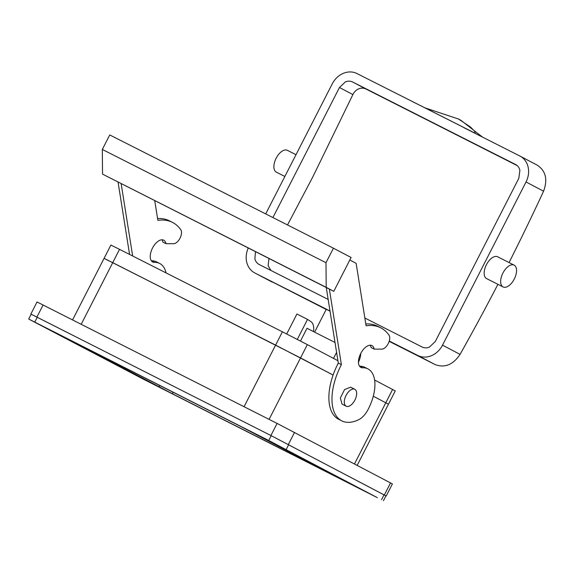 <?xml version="1.0" encoding="UTF-8"?>
<svg xmlns="http://www.w3.org/2000/svg" width="574" height="574" viewBox="0 0 574 574"><rect width="100%" height="100%" fill="white"/><g stroke="black" fill="none" stroke-linecap="round" stroke-linejoin="round"><path stroke-width="0.86" d="M31.168 314.229L270.906 435.515L385.893 495.857M106.75 259.807L112.741 262.648L81.214 324.26M244.072 406.715L282.408 331.808L307.341 344.615L300.539 357.918L112.741 262.648L119.543 249.353L110.882 245.055L104.081 258.35L275.599 345.103L333.099 375.044L300.539 357.918L269.084 419.379M374.585 379.995L395.271 390.923L388.462 404.218L373.279 396.182L388.462 404.218L357.179 465.349M386.223 496.001L392.408 483.911L277.091 423.425L37.045 301.96L30.86 314.043M132.659 255.99L121.15 183.687M166.058 272.901A35.308 18.555 116.9 0 0 159.658 263.444A35.308 18.555 116.9 0 0 154.463 262.354A12.219 6.422 116.9 0 1 152.67 261.974A12.219 6.422 116.9 0 1 150.402 258.458A12.219 6.422 116.9 0 1 154.334 245.091A12.219 6.422 116.9 0 1 163.705 240.169A12.219 6.422 116.9 0 1 165.972 243.685L173.635 243.72A8.151 4.283 116.9 0 0 180.014 238.181A8.151 4.283 116.9 0 0 180.788 229.708A76.041 39.958 116.9 0 0 172.494 222.396A76.041 39.958 116.9 0 0 157.872 220.366L154.736 200.692M370.173 345.211A12.219 6.422 116.9 0 1 371.098 347.543L374.191 349.107L381.846 349.136A8.151 4.283 116.9 0 0 388.232 343.596A8.151 4.283 116.9 0 0 389.007 335.13A76.041 39.958 116.9 0 0 380.706 327.811L377.613 326.247A76.041 39.958 116.9 0 0 365.789 323.93M359.539 366.205A12.219 6.422 116.9 0 0 359.589 366.205L362.682 367.769A12.219 6.422 116.9 0 1 360.881 367.396A12.219 6.422 116.9 0 1 358.614 363.873A12.219 6.422 116.9 0 1 362.553 350.513A12.219 6.422 116.9 0 1 371.923 345.584A12.219 6.422 116.9 0 1 374.191 349.107M341.731 420.835L338.638 419.271A48.883 25.686 116.9 0 1 338.294 363.091L341.387 364.655A48.883 25.686 116.9 0 0 341.731 420.835A48.883 25.686 116.9 0 0 358.886 419.594A16.294 8.56 116.9 0 0 367.905 409.843A35.308 18.555 116.9 0 0 367.869 368.86L364.777 367.295A35.308 18.555 116.9 0 0 359.589 366.205M338.294 363.091L326.269 287.538M129.566 254.426L118.057 182.123M159.658 263.444L156.566 261.873A35.308 18.555 116.9 0 0 151.371 260.79L154.463 262.354M161.954 239.788A12.219 6.422 116.9 0 1 162.88 242.12L165.972 243.685M172.494 222.396L169.402 220.832A76.041 39.958 116.9 0 0 157.577 218.507M351.101 257.496L333.781 291.341L326.204 287.352L325.996 262.698L333.422 248.19L351.101 257.496M326.204 287.352L102.531 174.109L333.781 291.341M349.817 260.008L356.145 263.337L366.083 325.781A76.041 39.958 116.9 0 1 380.706 327.811M367.869 368.86A35.308 18.555 116.9 0 0 362.682 367.769M341.387 364.655L329.361 289.102M102.531 174.109L102.323 149.455L109.749 134.947L333.422 248.19M346.187 406.227L342.068 404.139L340.339 398.004L344.558 389.559L350.649 387.177L354.775 389.265A9.507 4.994 -63.1 0 1 352.285 403.845A9.507 4.994 -63.1 0 1 346.187 406.227A9.507 4.994 -63.1 0 1 348.676 391.647A9.507 4.994 -63.1 0 1 354.775 389.265M102.323 149.455L325.996 262.698M286.699 333.989L296.923 314.007L307.542 319.388L297.296 339.406M358.449 362.352A16.294 8.56 116.9 0 0 360.795 353.354M313.469 331.571A16.294 8.56 116.9 0 0 310.914 321.612L307.542 319.388M333.523 358.391L336.594 352.393M335.015 342.477A1583.609 11.057 -152.9 0 1 307.004 328.292L300.475 341.049M330.036 311.187L326.283 309.293L314.595 332.138M330.007 311.022L254.921 273.009L326.197 309.465M389.258 341.021L417.786 355.464A20.37 17.328 -62.3 0 0 442.525 345.161L526.035 181.972L543.571 191.199A1217.124 639.551 -63.1 0 1 509.052 262.562M389.158 341.343L435.214 364.634C444.879 368.121 453.159 364.705 460.061 354.388L442.525 345.161M272.356 282.178L254.72 272.901A20.37 17.328 117.7 0 1 248.262 248.04M497.916 284.324A1217.124 639.551 -63.1 0 1 460.061 354.388M475.172 133.254L474.655 131.202L470.422 126.983L458.511 119.026L425.119 107.912L475.172 133.254L356.992 73.558A20.37 17.328 117.7 0 0 332.253 83.861L265.705 213.908M464.187 127.83L519.85 156.013A20.37 17.328 117.7 0 1 520.058 156.114A20.37 17.328 117.7 0 1 526.035 181.972M272.915 217.56L339.464 87.513L345.383 81.895C347.952 80.869 350.377 80.912 352.658 82.017L515.631 164.53M515.739 164.587L515.524 164.473C517.762 165.656 519.226 167.586 519.901 170.256L518.817 178.32L435.307 341.508L429.395 347.119C426.826 348.153 424.401 348.109 422.112 347.005L364.849 318.01M259.147 264.492L328.163 299.434M259.254 264.549C257.009 263.366 255.552 261.435 254.87 258.759L255.495 251.706M543.571 191.199C547.883 179.518 545.788 170.844 537.278 165.183L520.058 156.114M458.511 119.026L460.865 120.267L482.49 137.093M503.082 286.943L486.587 278.591A12.219 6.422 -63.1 0 1 485.209 267.527A12.219 6.422 -63.1 0 1 494.271 256.707A12.219 6.422 -63.1 0 1 497.629 256.779L514.125 265.131A12.219 6.422 116.9 0 0 510.76 265.052A12.219 6.422 116.9 0 0 501.705 275.879A12.219 6.422 116.9 0 0 503.082 286.943A12.219 6.422 116.9 0 0 506.44 287.014A12.219 6.422 116.9 0 0 515.502 276.194A12.219 6.422 116.9 0 0 514.125 265.131M425.119 107.912L412.649 101.734M517.145 165.57L366.033 89.049C363.658 87.901 361.19 87.836 358.628 88.87C356.088 89.982 354.18 91.883 352.888 94.574L339.464 87.513M268.984 258.537L268.123 265.733L270.964 270.476M287.517 224.951L312.758 177.022L352.888 94.574M295.997 154.7L287.352 150.323A12.219 6.422 116.9 0 0 283.994 150.245A12.219 6.422 116.9 0 0 274.932 161.064A12.219 6.422 116.9 0 0 276.316 172.128L284.862 176.455M282.408 331.808L119.543 249.353M307.341 344.615L337.914 360.702M54.939 332.497L58.275 334.262M377.369 497.665L268.747 440.516L28.7 319.044L143.385 379.199L377.369 497.665M357.186 487.218L367.145 492.262L357.186 487.218M335.18 476.169L172.315 393.714L72.338 341.257L239.817 426.001L335.245 476.04M137.043 375.69L127.084 370.646L137.043 375.69M281.712 447.311L271.753 442.267L281.712 447.311M383.432 500.671L385.907 495.836L271.222 435.68L31.175 314.208L28.7 319.044M43.107 304.966L36.923 317.049M390.535 482.899L384.35 494.982M294.541 432.394L288.356 444.484M277.091 423.425L270.906 435.515M392.594 389.473L354.495 463.936M435.214 364.634L417.786 355.464M352.658 82.017L366.033 89.049M384.035 494.817L381.559 499.653M288.672 444.649L286.196 449.485M271.222 435.68L268.747 440.516M37.238 317.221L34.763 322.05M173.083 392.214L172.315 393.714M159.744 385.463L159.02 386.883M104.081 258.35L72.589 319.89"/></g></svg>

